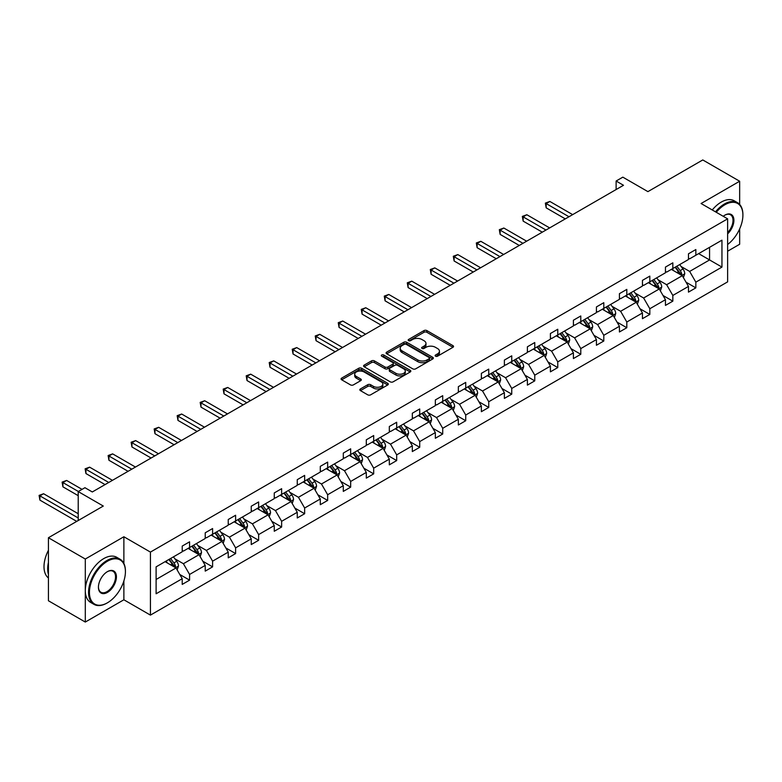 <?xml version="1.0" encoding="UTF-8"?>
<svg xmlns="http://www.w3.org/2000/svg" width="782" height="782" viewBox="0 0 782 782"><rect width="100%" height="100%" fill="white"/><g stroke="black" fill="none" stroke-linecap="round" stroke-linejoin="round"><path stroke-width="1.17" d="M435.535 356.191A1.437 0.831 0 0 0 437.558 356.191L452.944 347.306A2.043 1.183 0 0 0 453.54 346.475A2.043 1.183 0 0 0 452.944 345.634L426.884 330.591A2.043 1.183 0 0 0 423.981 330.591L408.595 339.476A1.437 0.831 0 0 0 408.175 340.062A1.437 0.831 0 0 0 408.595 340.639A1.437 0.831 0 0 0 410.628 340.639L412.613 339.496A6.549 3.783 0 0 1 421.879 339.496L424.059 340.747A6.549 3.783 0 0 1 425.975 343.425A6.549 3.783 0 0 1 424.059 346.094L422.065 347.247A1.437 0.831 0 0 0 421.645 347.834A1.437 0.831 0 0 0 422.065 348.42A1.437 0.831 0 0 0 424.088 348.42L426.082 347.267A6.549 3.783 0 0 1 435.349 347.267L437.519 348.518A6.549 3.783 0 0 1 439.445 351.196A6.549 3.783 0 0 1 437.519 353.875L435.535 355.018A1.437 0.831 0 0 0 435.115 355.605A1.437 0.831 0 0 0 435.535 356.191L435.535 355.018M739.655 204.434L739.655 181.238L702.774 159.948L647.907 191.629L622.824 177.152L616.118 181.023L616.118 189.547M727.631 251.208L739.655 244.267L739.655 228.911M123.879 563.47L123.879 536.755L85.297 559.032L85.297 622.052L48.425 600.762L48.425 537.733L103.292 506.052L78.22 491.575L78.22 520.538M85.297 559.032L48.425 537.733M360.424 388.937A2.043 1.183 0 0 0 359.818 389.778A2.043 1.183 0 0 0 360.424 390.609L367.736 394.832A2.043 1.183 0 0 0 370.629 394.832L387.716 384.969A2.043 1.183 0 0 0 388.312 384.138A2.043 1.183 0 0 0 387.716 383.297L361.655 368.254A2.043 1.183 0 0 0 358.752 368.254L341.666 378.117A2.043 1.183 0 0 0 341.069 378.947A2.043 1.183 0 0 0 341.666 379.788L350.502 384.891A2.043 1.183 0 0 0 353.396 384.891L360.707 380.668A2.043 1.183 0 0 0 361.313 379.827A2.043 1.183 0 0 0 360.707 378.996L356.328 376.465A5.474 3.167 0 0 1 354.725 374.226A5.474 3.167 0 0 1 358.107 371.303A5.474 3.167 0 0 1 364.08 371.988L381.235 381.899A5.474 3.167 0 0 1 382.838 384.138A5.474 3.167 0 0 1 379.456 387.051A5.474 3.167 0 0 1 373.483 386.367L370.629 384.715A2.043 1.183 0 0 0 367.736 384.715L360.424 388.937L360.424 390.609M78.22 491.575L84.935 487.704L92.305 491.966L623.489 185.285L616.118 181.023M123.879 536.755L150.427 552.092L727.631 218.843L727.631 281.862L150.427 615.111L150.427 552.092M739.655 181.238L701.083 203.516L727.631 218.843M412.759 368.84A2.043 1.183 0 0 0 415.662 368.84L432.739 358.967A2.043 1.183 0 0 0 433.345 358.136A2.043 1.183 0 0 0 432.739 357.296L406.679 342.252A2.043 1.183 0 0 0 403.786 342.252L386.699 352.115A2.043 1.183 0 0 0 386.103 352.956A2.043 1.183 0 0 0 386.699 353.787L412.759 368.84M382.281 356.504A1.437 0.831 0 0 1 383.727 356.7L410.198 371.988L393.141 381.831A2.043 1.183 0 0 1 390.247 381.831L364.187 366.787L364.187 365.116A2.043 1.183 0 0 0 363.581 365.956A2.043 1.183 0 0 0 364.187 366.787M364.187 365.116L371.499 360.893A2.043 1.183 0 0 1 374.392 360.893L384.959 366.993A2.043 1.183 0 0 0 387.862 366.993L392.711 364.197A2.043 1.183 0 0 0 393.307 363.356A2.043 1.183 0 0 0 392.711 362.525L381.704 356.172A1.437 0.831 0 0 1 381.284 355.585A1.437 0.831 0 0 1 382.173 354.823A1.437 0.831 0 0 1 383.727 354.999L410.227 370.297A2.043 1.183 0 0 1 410.824 371.137A2.043 1.183 0 0 1 410.227 371.968L410.227 370.297M156.107 566.862L182.216 551.789L182.216 546.08L189.586 541.828L189.586 547.527L205.226 538.505L205.226 532.796L212.596 528.544L212.596 534.243L228.236 525.221L228.236 519.512L235.617 515.25L235.617 520.959L251.247 511.936L251.247 506.228L258.627 501.966L258.627 507.674L274.257 498.652L274.257 492.943L281.637 488.682L281.637 494.39L297.268 485.358L297.268 479.659L304.648 475.397L304.648 481.106L320.288 472.074L320.288 466.365L327.658 462.113L327.658 467.822L343.298 458.79L343.298 453.081L350.668 448.829L350.668 454.528L366.308 445.505L366.308 439.797L373.679 435.545L373.679 441.243L389.319 432.221L389.319 426.513L396.689 422.251L396.689 427.959L412.329 418.937L412.329 413.228L419.709 408.966L419.709 414.675L435.339 405.653L435.339 399.944L442.72 395.682L442.72 401.391L458.35 392.359L458.35 386.66L465.73 382.398L465.73 388.107L481.36 379.075L481.36 373.366L488.74 369.114L488.74 374.822L504.38 365.79L504.38 360.082L511.751 355.83L511.751 361.528L527.391 352.506L527.391 346.797L534.761 342.545L534.761 348.244L550.401 339.222L550.401 333.513L557.771 329.251L557.771 334.96L573.411 325.938L573.411 320.229L580.782 315.967L580.782 321.676L596.422 312.653L596.422 306.945L603.802 302.683L603.802 308.391L619.432 299.359L619.432 293.661L626.812 289.399L626.812 295.107L642.442 286.075L642.442 280.376L649.822 276.114L649.822 281.823L665.453 272.791L665.453 267.082L672.833 262.83L672.833 268.529L688.473 259.507L688.473 253.798L695.843 249.546L695.843 255.245L721.952 240.172L721.952 267.082L695.843 282.165L695.843 287.864L688.473 292.126L688.473 286.417L672.833 295.449L672.833 301.148L665.453 305.41L665.453 299.702L649.822 308.734L649.822 314.442L642.442 318.694L642.442 312.986L626.812 322.018L626.812 327.726L619.432 331.979L619.432 326.28L603.802 335.302L603.802 341.011L596.422 345.263L596.422 339.564L580.782 348.586L580.782 354.295L573.411 358.557L573.411 352.848L557.771 361.87L557.771 367.579L550.401 371.841L550.401 366.132L534.761 375.165L534.761 380.863L527.391 385.125L527.391 379.417L511.751 388.449L511.751 394.148L504.38 398.409L504.38 392.701L488.74 401.733L488.74 407.442L481.36 411.694L481.36 405.985L465.73 415.017L465.73 420.726L458.35 424.978L458.35 419.279L442.72 428.301L442.72 434.01L435.339 438.262L435.339 432.563L419.709 441.586L419.709 447.294L412.329 451.556L412.329 445.848L396.689 454.87L396.689 460.578L389.319 464.84L389.319 459.132L373.679 468.154L373.679 473.863L366.308 478.125L366.308 472.416L350.668 481.448L350.668 487.147L343.298 491.409L343.298 485.7L327.658 494.732L327.658 500.441L320.288 504.693L320.288 498.984L304.648 508.017L304.648 513.725L297.268 517.977L297.268 512.278L281.637 521.301L281.637 527.009L274.257 531.261L274.257 525.563L258.627 534.585L258.627 540.294L251.247 544.555L251.247 538.847L235.617 547.869L235.617 553.578L228.236 557.84L228.236 552.131L212.596 561.153L212.596 566.862L205.226 571.124L205.226 565.415L189.586 574.447L189.586 580.146L182.216 584.408L182.216 578.7L156.107 593.773L156.107 566.862M188.11 548.387L199.029 554.682L183.399 563.714L174.855 558.788M183.399 563.714L189.586 574.447M199.029 554.682L205.226 565.415M182.216 550.43L183.399 551.105L189.586 547.527M211.13 535.093L222.039 541.398L206.409 550.43L197.866 545.494M206.409 550.43L212.596 561.153M222.039 541.398L228.236 552.131M205.226 537.146L206.409 537.821L212.596 534.243M234.141 521.809L245.049 528.114L229.419 537.146L220.876 532.21M229.419 537.146L235.617 547.869M245.049 528.114L251.247 538.847M228.236 523.852L229.419 524.536L235.617 520.959M257.151 508.525L268.07 514.83L252.43 523.852L243.896 518.925M252.43 523.852L258.627 534.585M268.07 514.83L274.257 525.563M251.247 510.568L252.43 511.252L258.627 507.674M280.161 495.241L291.08 501.545L275.44 510.568L266.906 505.641M275.44 510.568L281.637 521.301M291.08 501.545L297.268 512.278M274.257 497.284L275.44 497.968L281.637 494.39M303.172 481.956L314.09 488.261L298.45 497.284L289.917 492.357M298.45 497.284L304.648 508.017M314.09 488.261L320.288 498.984M297.268 483.999L298.45 484.684L304.648 481.106M326.182 468.672L337.101 474.967L321.461 483.999L312.927 479.073M321.461 483.999L327.658 494.732M337.101 474.967L343.298 485.7M320.288 470.715L321.461 471.399L327.658 467.822M349.192 455.388L360.111 461.683L344.471 470.715L335.937 465.789M344.471 470.715L350.668 481.448M360.111 461.683L366.308 472.416M343.298 457.431L344.471 458.105L350.668 454.528M372.203 442.094L383.121 448.399L367.491 457.431L358.948 452.495M367.491 457.431L373.679 468.154M383.121 448.399L389.319 459.132M366.308 444.147L367.491 444.821L373.679 441.243M395.223 428.81L406.132 435.115L390.501 444.147L381.958 439.21M390.501 444.147L396.689 454.87M406.132 435.115L412.329 445.848M389.319 430.853L390.501 431.537L396.689 427.959M418.233 415.525L429.142 421.83L413.512 430.853L404.968 425.926M413.512 430.853L419.709 441.586M429.142 421.83L435.339 432.563M412.329 417.568L413.512 418.253L419.709 414.675M441.243 402.241L452.162 408.546L436.522 417.568L427.979 412.642M436.522 417.568L442.72 428.301M452.162 408.546L458.35 419.279M435.339 404.284L436.522 404.968L442.72 401.391M464.254 388.957L475.173 395.262L459.533 404.284L450.999 399.358M459.533 404.284L465.73 415.017M475.173 395.262L481.36 405.985M458.35 391L459.533 391.684L465.73 388.107M487.264 375.673L498.183 381.968L482.543 391L474.009 386.073M482.543 391L488.74 401.733M498.183 381.968L504.38 392.701M481.36 377.716L482.543 378.4L488.74 374.822M510.275 362.389L521.193 368.684L505.553 377.716L497.02 372.789M505.553 377.716L511.751 388.449M521.193 368.684L527.391 379.417M504.38 364.432L505.553 365.106L511.751 361.528M533.285 349.095L544.204 355.399L528.564 364.432L520.03 359.495M528.564 364.432L534.761 375.165M544.204 355.399L550.401 366.132M527.391 351.147L528.564 351.822L534.761 348.244M556.295 335.81L567.214 342.115L551.584 351.147L543.04 346.211M551.584 351.147L557.771 361.87M567.214 342.115L573.411 352.848M550.401 337.853L551.584 338.538L557.771 334.96M579.315 322.526L590.224 328.831L574.594 337.853L566.051 332.927M574.594 337.853L580.782 348.586M590.224 328.831L596.422 339.564M573.411 324.569L574.594 325.253L580.782 321.676M602.326 309.242L613.235 315.547L597.604 324.569L589.061 319.642M597.604 324.569L603.802 335.302M613.235 315.547L619.432 326.28M596.422 311.285L597.604 311.969L603.802 308.391M625.336 295.958L636.255 302.263L620.615 311.285L612.071 306.358M620.615 311.285L626.812 322.018M636.255 302.263L642.442 312.986M619.432 298.001L620.615 298.685L626.812 295.107M648.346 282.673L659.265 288.969L643.625 298.001L635.092 293.074M643.625 298.001L649.822 308.734M659.265 288.969L665.453 299.702M642.442 284.716L643.625 285.401L649.822 281.823M671.357 269.389L682.275 275.684L666.635 284.716L658.102 279.79M666.635 284.716L672.833 295.449M682.275 275.684L688.473 286.417M665.453 271.432L666.635 272.107L672.833 268.529M698.649 253.632L709.567 259.937L689.646 271.432L681.112 266.496M689.646 271.432L695.843 282.165M721.952 267.082L709.567 259.937L709.567 247.327L721.952 240.172M85.297 622.052L123.879 599.784L150.427 615.111M688.473 258.148L689.646 258.822L695.843 255.245M156.107 579.472L176.018 567.967L165.1 561.672M176.018 567.967L182.216 578.7M686.039 282.204L695.843 287.864M663.019 295.488L672.833 301.148M640.008 308.773L649.822 314.442M616.998 322.057L626.812 327.726M593.988 335.341L603.802 341.011M570.977 348.635L580.782 354.295M547.967 361.919L557.771 367.579M524.957 375.204L534.761 380.863M501.946 388.488L511.751 394.148M478.926 401.772L488.74 407.442M455.916 415.056L465.73 420.726M432.905 428.341L442.72 434.01M409.895 441.635L419.709 447.294M386.885 454.919L396.689 460.578M363.874 468.203L373.679 473.863M340.864 481.487L350.668 487.147M317.854 494.771L327.658 500.441M294.834 508.056L304.648 513.725M271.823 521.34L281.637 527.009M248.813 534.634L258.627 540.294M225.803 547.918L235.617 553.578M202.792 561.202L212.596 566.862M179.782 574.487L189.586 580.146M123.879 599.784L123.879 580.958M436.102 356.397L437.519 355.575A6.549 3.783 0 0 0 439.445 352.897L439.445 351.196M425.975 343.425L425.975 345.126A6.549 3.783 0 0 1 424.059 347.804L422.642 348.616M452.944 345.634L452.944 347.306L426.884 332.291A2.043 1.183 0 0 0 423.981 332.291L409.172 340.844M432.739 357.296L432.739 358.967L406.679 343.953A2.043 1.183 0 0 0 403.786 343.953L386.728 353.806M429.123 358.723A1.437 0.831 0 0 0 429.543 358.136A1.437 0.831 0 0 0 429.123 357.55L406.249 344.344A1.437 0.831 0 0 0 404.216 344.344L402.124 345.556A6.549 3.783 0 0 0 400.198 348.234A6.549 3.783 0 0 0 402.124 350.903L417.754 359.935A6.549 3.783 0 0 0 427.021 359.935L429.123 358.723L429.123 360.424A1.437 0.831 0 0 0 429.543 359.837L429.543 358.136M400.198 348.234L400.198 349.935A6.549 3.783 0 0 0 402.124 352.604L402.124 350.903M429.123 360.424L427.021 361.636A6.549 3.783 0 0 1 417.754 361.636L402.124 352.604M364.217 366.807L371.499 362.594L371.499 360.893M393.307 363.356L393.307 365.067A2.043 1.183 0 0 1 392.711 365.898L387.862 368.703A2.043 1.183 0 0 1 384.959 368.703L374.392 362.594A2.043 1.183 0 0 0 371.499 362.594M395.927 373.327A5.474 3.167 0 0 0 401.899 374.011A5.474 3.167 0 0 0 405.281 371.088A5.474 3.167 0 0 0 403.678 368.86L397.627 365.37A2.043 1.183 0 0 0 394.734 365.37L389.886 368.166A2.043 1.183 0 0 0 389.289 369.006A2.043 1.183 0 0 0 389.886 369.837L395.927 373.327L395.927 375.028A5.474 3.167 0 0 0 401.899 375.722A5.474 3.167 0 0 0 405.281 372.799L405.281 371.088M389.289 369.006L389.289 370.707A2.043 1.183 0 0 0 389.886 371.538L389.886 369.837M395.927 375.028L389.886 371.538M382.838 384.138L382.838 385.839A5.474 3.167 0 0 1 379.456 388.762A5.474 3.167 0 0 1 373.483 388.077L370.629 386.425A2.043 1.183 0 0 0 367.736 386.425L360.443 390.629M354.725 374.226L354.725 375.927A5.474 3.167 0 0 0 356.328 378.165L356.328 376.465M360.707 378.996L360.707 380.668L356.328 378.165M387.686 384.988L361.655 369.954A2.043 1.183 0 0 0 358.752 369.954L341.695 379.798L341.666 378.117M683.39 277.63L684.749 273.71A5.533 3.196 -120 0 0 682.989 269.008L679.675 264.58M673.732 270.758L672.295 268.842M572.668 214.63L549.854 201.453L546.168 203.584L546.168 207.836L565.298 218.882M681.454 275.215L681.767 273.944A5.533 3.196 -120 0 0 680.184 270.621L676.87 266.203M675.492 267.004L679.128 271.862A2.815 1.623 60 0 1 679.646 272.723L681.767 273.944M675.101 267.219L678.414 271.647A5.533 3.196 60 0 1 679.793 274.257M546.168 207.836L545.357 203.115L568.983 216.751M545.357 203.115L549.854 201.453M727.631 244.492A25.454 14.692 120 0 0 742.9 215.138A25.454 14.692 120 0 0 724.904 204.747A25.454 14.692 120 0 0 716.273 212.284M715.501 211.834A26.08 15.054 -60 0 1 724.464 203.975A26.08 15.054 -60 0 1 737.504 202.685A26.08 15.054 -60 0 1 742.9 214.63A26.08 15.054 -60 0 1 742.9 214.884M723.223 216.291A12.727 7.351 -60 0 1 724.904 215.138L724.904 215.138A12.727 7.351 -60 0 1 733.799 218.794A12.727 7.351 -60 0 1 727.631 233.847M712.255 209.967A26.08 15.054 -60 0 1 721.219 202.108A26.08 15.054 -60 0 1 734.259 200.818L737.504 202.685M727.631 232.616A12.101 6.989 120 0 0 730.515 214.796A12.101 6.989 120 0 0 724.679 215.265M106.987 603.059L107.427 602.805A25.454 14.692 120 0 0 125.423 571.632A25.454 14.692 120 0 0 107.427 561.241A25.454 14.692 120 0 0 89.431 592.414A25.454 14.692 120 0 0 107.427 602.805L106.987 603.059A26.08 15.054 -60 0 1 93.948 604.349A26.08 15.054 -60 0 1 89.95 583.46A26.08 15.054 -60 0 1 106.987 560.479A26.08 15.054 -60 0 1 120.017 559.189A26.08 15.054 -60 0 1 125.423 571.124A26.08 15.054 -60 0 1 125.423 571.378M107.427 592.414A12.727 7.351 -60 0 1 98.424 587.214A12.727 7.351 -60 0 1 107.427 571.632L107.427 571.632A12.727 7.351 -60 0 1 116.42 576.833A12.727 7.351 -60 0 1 107.427 592.414M98.434 586.959A12.101 6.989 120 0 0 100.937 592.248A12.101 6.989 120 0 0 106.987 591.651A12.101 6.989 120 0 0 114.886 580.987A12.101 6.989 120 0 0 113.038 571.29A12.101 6.989 120 0 0 107.202 571.769M93.948 604.349L90.702 602.472A26.08 15.054 -60 0 1 86.704 581.583A26.08 15.054 -60 0 1 103.742 558.602A26.08 15.054 -60 0 1 116.772 557.312L120.017 559.189M48.425 574.359A26.08 15.054 -60 0 1 48.425 562.434M48.425 577.976A26.08 15.054 -60 0 1 48.425 550.303M660.379 290.914L661.738 286.994A5.533 3.196 -120 0 0 659.979 282.292L656.665 277.864M650.722 284.042L649.285 282.126M549.658 227.914L526.843 214.737L523.158 216.868L523.158 221.12L542.288 232.166M658.444 288.499L658.757 287.229A5.533 3.196 -120 0 0 657.173 283.905L653.86 279.487M652.471 280.288L656.118 285.156A2.815 1.623 60 0 1 656.636 286.007L658.757 287.229M652.09 280.513L655.404 284.931A5.533 3.196 60 0 1 656.782 287.541M523.158 221.12L522.347 216.399L545.973 230.035M522.347 216.399L526.843 214.737M637.369 304.198L638.728 300.278A5.533 3.196 -120 0 0 636.968 295.576L633.655 291.158M627.711 297.326L626.274 295.41M526.648 241.198L503.833 228.021L500.138 230.152L500.138 234.405L519.277 245.45M635.434 301.784L635.746 300.523A5.533 3.196 -120 0 0 634.163 297.189L630.849 292.771M629.461 293.573L633.107 298.441A2.815 1.623 60 0 1 633.625 299.291L635.746 300.523M629.08 293.797L632.394 298.216A5.533 3.196 60 0 1 633.772 300.826M500.138 234.405L499.327 229.683L522.962 243.329M499.327 229.683L503.833 228.021M614.359 317.482L615.717 313.572A5.533 3.196 -120 0 0 613.948 308.861L610.644 304.442M604.701 310.62L603.264 308.695M503.637 254.482L480.822 241.306L477.128 243.437L477.128 247.699L496.267 258.744M612.423 315.078L612.736 313.807A5.533 3.196 -120 0 0 611.153 310.483L607.839 306.055M606.451 306.857L610.097 311.725A2.815 1.623 60 0 1 610.605 312.575L612.736 313.807M606.07 307.082L609.383 311.5A5.533 3.196 60 0 1 610.762 314.11M477.128 247.699L476.316 242.967L499.952 256.613M476.316 242.967L480.822 241.306M591.348 330.776L592.707 326.856A5.533 3.196 -120 0 0 590.938 322.145L587.624 317.727M581.691 323.904L580.254 321.988M480.627 267.767L457.812 254.59L454.117 256.721L454.117 260.983L473.247 272.028M589.413 328.362L589.716 327.091A5.533 3.196 -120 0 0 588.142 323.768L584.828 319.339M583.44 320.141L587.087 325.009A2.815 1.623 60 0 1 587.595 325.869L589.716 327.091M583.059 320.366L586.363 324.784A5.533 3.196 60 0 1 587.741 327.394M454.117 260.983L453.306 256.252L476.942 269.898M453.306 256.252L457.812 254.59M568.338 344.06L569.697 340.141A5.533 3.196 -120 0 0 567.928 335.429L564.614 331.011M558.68 337.189L557.243 335.273M457.617 281.051L434.792 267.874L431.107 270.005L431.107 274.267L450.237 285.313M566.403 341.646L566.706 340.375A5.533 3.196 -120 0 0 565.122 337.052L561.818 332.633M560.43 333.425L564.076 338.293A2.815 1.623 60 0 1 564.584 339.153L566.706 340.375M560.049 333.65L563.353 338.068A5.533 3.196 60 0 1 564.731 340.678M431.107 274.267L430.296 269.536L453.931 283.182M430.296 269.536L434.792 267.874M545.328 357.345L546.677 353.425A5.533 3.196 -120 0 0 544.917 348.713L541.603 344.295M535.67 350.473L534.233 348.557M434.606 294.335L411.782 281.168L408.096 283.289L408.096 287.551L427.226 298.597M543.392 354.93L543.695 353.66A5.533 3.196 -120 0 0 542.112 350.336L538.798 345.918M537.42 346.719L541.066 351.577A2.815 1.623 60 0 1 541.574 352.438L543.695 353.66M537.029 346.934L540.342 351.362A5.533 3.196 60 0 1 541.721 353.972M408.096 287.551L407.285 282.82L430.911 296.466M407.285 282.82L411.782 281.168M522.317 370.629L523.666 366.709A5.533 3.196 -120 0 0 521.907 362.007L518.593 357.579M512.65 363.757L511.223 361.841M411.596 307.629L388.771 294.452L385.086 296.583L385.086 300.835L404.216 311.881M520.372 368.214L520.685 366.944A5.533 3.196 -120 0 0 519.101 363.62L515.788 359.202M514.409 360.003L518.055 364.862A2.815 1.623 60 0 1 518.564 365.722L520.685 366.944M514.018 360.219L517.332 364.647A5.533 3.196 60 0 1 518.71 367.257M385.086 300.835L384.275 296.114L407.901 309.75M384.275 296.114L388.771 294.452M499.297 383.913L500.656 379.993A5.533 3.196 -120 0 0 498.896 375.292L495.583 370.863M489.64 377.041L488.203 375.125M388.576 320.913L365.761 307.737L362.076 309.868L362.076 314.12L381.205 325.165M497.362 381.499L497.675 380.228A5.533 3.196 -120 0 0 496.091 376.904L492.777 372.486M491.399 373.288L495.035 378.156A2.815 1.623 60 0 1 495.553 379.006L497.675 380.228M491.008 373.513L494.322 377.931A5.533 3.196 60 0 1 495.7 380.541M362.076 314.12L361.264 309.398L384.891 323.034M361.264 309.398L365.761 307.737M476.287 397.197L477.646 393.278A5.533 3.196 -120 0 0 475.886 388.576L472.572 384.158M466.629 390.326L465.192 388.41M365.565 334.197L342.751 321.021L339.065 323.152L339.065 327.404L358.195 338.45M474.351 394.783L474.664 393.522A5.533 3.196 -120 0 0 473.081 390.189L469.767 385.77M468.379 386.572L472.025 391.44A2.815 1.623 60 0 1 472.543 392.29L474.664 393.522M467.998 386.797L471.311 391.215A5.533 3.196 60 0 1 472.69 393.825M339.065 327.404L338.254 322.683L361.88 336.328M338.254 322.683L342.751 321.021M453.277 410.482L454.635 406.572A5.533 3.196 -120 0 0 452.876 401.86L449.562 397.442M443.619 403.61L442.182 401.694M342.555 347.482L319.74 334.305L316.045 336.436L316.045 340.698L335.185 351.744M451.341 408.077L451.654 406.806A5.533 3.196 -120 0 0 450.07 403.483L446.757 399.055M445.369 399.856L449.015 404.724A2.815 1.623 60 0 1 449.533 405.575L451.654 406.806M444.987 400.081L448.301 404.499A5.533 3.196 60 0 1 449.679 407.109M316.045 340.698L315.234 335.967L338.87 349.613M315.234 335.967L319.74 334.305M430.266 423.776L431.625 419.856A5.533 3.196 -120 0 0 429.856 415.144L426.552 410.726M420.608 416.904L419.172 414.988M319.545 360.766L296.73 347.589L293.035 349.72L293.035 353.982L312.174 365.028M428.331 421.361L428.644 420.09A5.533 3.196 -120 0 0 427.06 416.767L423.746 412.339M422.358 413.14L426.004 418.008A2.815 1.623 60 0 1 426.513 418.869L428.644 420.09M421.977 413.365L425.291 417.784A5.533 3.196 60 0 1 426.669 420.393M293.035 353.982L292.224 349.251L315.86 362.897M292.224 349.251L296.73 347.589M407.256 437.06L408.615 433.14A5.533 3.196 -120 0 0 406.845 428.428L403.532 424.01M397.598 430.188L396.161 428.272M296.534 374.05L273.72 360.873L270.025 363.004L270.025 367.266L289.154 378.312M405.32 434.645L405.623 433.375A5.533 3.196 -120 0 0 404.05 430.051L400.736 425.633M399.348 426.425L402.994 431.293A2.815 1.623 60 0 1 403.502 432.153L405.623 433.375M398.967 426.649L402.271 431.068A5.533 3.196 60 0 1 403.649 433.678M270.025 367.266L269.213 362.535L292.849 376.181M269.213 362.535L273.72 360.873M384.245 450.344L385.604 446.424A5.533 3.196 -120 0 0 383.835 441.713L380.521 437.294M374.588 443.472L373.151 441.556M273.524 387.334L250.699 374.167L247.014 376.289L247.014 380.551L266.144 391.596M382.31 447.93L382.613 446.659A5.533 3.196 -120 0 0 381.03 443.335L377.726 438.917M376.338 439.719L379.984 444.577A2.815 1.623 60 0 1 380.492 445.437L382.613 446.659M375.956 439.934L379.26 444.362A5.533 3.196 60 0 1 380.638 446.972M247.014 380.551L246.203 375.819L269.839 389.465M246.203 375.819L250.699 374.167M361.235 463.628L362.584 459.708A5.533 3.196 -120 0 0 360.825 455.007L357.511 450.579M351.577 456.756L350.14 454.841M250.514 400.619L227.689 387.452L224.004 389.583L224.004 393.835L243.134 404.88M359.3 461.214L359.603 459.943A5.533 3.196 -120 0 0 358.019 456.62L354.705 452.201M353.327 453.003L356.973 457.861A2.815 1.623 60 0 1 357.482 458.721L359.603 459.943M352.936 453.218L356.25 457.646A5.533 3.196 60 0 1 357.628 460.256M224.004 393.835L223.193 389.113L246.819 402.75M223.193 389.113L227.689 387.452M338.225 476.912L339.574 472.993A5.533 3.196 -120 0 0 337.814 468.291L334.5 463.863M328.557 470.041L327.13 468.125M227.503 413.913L204.679 400.736L200.994 402.867L200.994 407.119L220.123 418.165M336.28 474.498L336.592 473.227A5.533 3.196 -120 0 0 335.009 469.904L331.695 465.486M330.317 466.287L333.963 471.155A2.815 1.623 60 0 1 334.471 472.005L336.592 473.227M329.926 466.512L333.24 470.93A5.533 3.196 60 0 1 334.618 473.54M200.994 407.119L200.182 402.398L223.808 416.034M200.182 402.398L204.679 400.736M315.205 490.197L316.563 486.277A5.533 3.196 -120 0 0 314.804 481.575L311.49 477.157M305.547 483.325L304.11 481.409M204.483 427.197L181.668 414.02L177.983 416.151L177.983 420.403L197.113 431.449M313.269 487.782L313.582 486.521A5.533 3.196 -120 0 0 311.998 483.188L308.685 478.77M307.306 479.571L310.943 484.439A2.815 1.623 60 0 1 311.461 485.29L313.582 486.521M306.915 479.796L310.229 484.214A5.533 3.196 60 0 1 311.607 486.824M177.983 420.403L177.172 415.682L200.798 429.328M177.172 415.682L181.668 414.02M292.194 503.481L293.553 499.571A5.533 3.196 -120 0 0 291.794 494.859L288.48 490.441M282.537 496.609L281.1 494.693M181.473 440.481L158.658 427.304L154.973 429.435L154.973 433.697L174.103 444.743M290.259 501.076L290.572 499.806A5.533 3.196 -120 0 0 288.988 496.482L285.674 492.054M284.286 492.856L287.932 497.723A2.815 1.623 60 0 1 288.45 498.574L290.572 499.806M283.905 493.08L287.219 497.499A5.533 3.196 60 0 1 288.597 500.109M154.973 433.697L154.162 428.966L177.788 442.612M154.162 428.966L158.658 427.304M269.184 516.775L270.543 512.855A5.533 3.196 -120 0 0 268.783 508.144L265.469 503.725M259.526 509.903L258.089 507.987M158.463 453.765L135.648 440.589L131.953 442.72L131.953 446.981L151.092 458.027M267.248 514.361L267.561 513.09A5.533 3.196 -120 0 0 265.978 509.766L262.664 505.338M261.276 506.14L264.922 511.008A2.815 1.623 60 0 1 265.44 511.858L267.561 513.09M260.895 506.365L264.208 510.783A5.533 3.196 60 0 1 265.587 513.393M131.953 446.981L131.141 442.25L154.777 455.896M131.141 442.25L135.648 440.589M246.174 530.059L247.532 526.139A5.533 3.196 -120 0 0 245.763 521.428L242.459 517.01M236.516 523.187L235.079 521.271M135.452 467.05L112.637 453.873L108.942 456.004L108.942 460.266L128.082 471.311M244.238 527.645L244.551 526.374A5.533 3.196 -120 0 0 242.967 523.05L239.654 518.632M238.266 519.424L241.912 524.292A2.815 1.623 60 0 1 242.42 525.152L244.551 526.374M237.884 519.649L241.198 524.067A5.533 3.196 60 0 1 242.576 526.677M108.942 460.266L108.131 455.535L131.767 469.18M108.131 455.535L112.637 453.873M223.163 543.343L224.522 539.424A5.533 3.196 -120 0 0 222.753 534.712L219.439 530.294M213.506 536.472L212.069 534.556M112.442 480.334L89.627 467.167L85.932 469.288L85.932 473.55L105.062 484.596M221.228 540.929L221.531 539.658A5.533 3.196 -120 0 0 219.957 536.335L216.643 531.916M215.255 532.718L218.901 537.576A2.815 1.623 60 0 1 219.41 538.436L221.531 539.658M214.874 532.933L218.178 537.361A5.533 3.196 60 0 1 219.556 539.971M85.932 473.55L85.121 468.819L108.757 482.465M85.121 468.819L89.627 467.167M200.153 556.628L201.512 552.708A5.533 3.196 -120 0 0 199.742 548.006L196.429 543.578M190.495 549.756L189.058 547.84M82.051 489.366L66.607 480.451L62.922 482.582L62.922 486.834L78.22 495.671M198.217 554.213L198.52 552.942A5.533 3.196 -120 0 0 196.937 549.619L193.633 545.201M192.245 546.002L195.891 550.86A2.815 1.623 60 0 1 196.399 551.721L198.52 552.942M191.864 546.217L195.168 550.645A5.533 3.196 60 0 1 196.546 553.255M62.922 486.834L62.11 482.113L78.366 491.497M62.11 482.113L66.607 480.451M177.143 569.912L178.492 565.992A5.533 3.196 -120 0 0 176.732 561.29L173.418 556.862M167.485 563.04L166.048 561.124M78.22 513.725L43.597 493.735L39.911 495.866L39.911 500.118L76.744 521.389M175.207 567.497L175.51 566.227A5.533 3.196 -120 0 0 173.927 562.903L170.623 558.485M169.235 559.286L172.881 564.154A2.815 1.623 60 0 1 173.389 565.005L175.51 566.227M168.844 559.511L172.157 563.93A5.533 3.196 60 0 1 173.536 566.539M39.911 500.118L39.1 495.397L78.22 517.977M39.1 495.397L43.597 493.735M437.519 355.575L437.519 353.875M422.065 348.42L422.065 347.247M424.059 347.804L424.059 346.094M408.595 340.639L408.595 339.476M423.981 332.291L423.981 330.591M426.884 332.291L426.884 330.591M386.699 353.787L386.699 352.115M403.786 343.953L403.786 342.252M406.679 343.953L406.679 342.252M417.754 361.636L417.754 359.935M427.021 361.636L427.021 359.935M374.392 362.594L374.392 360.893M384.959 368.703L384.959 366.993M387.862 368.703L387.862 366.993M392.711 365.898L392.711 364.197M383.727 356.7L383.727 354.999M367.736 386.425L367.736 384.715M370.629 386.425L370.629 384.715M373.483 388.077L373.483 386.367M358.752 369.954L358.752 368.254M361.655 369.954L361.655 368.254M387.716 384.969L387.716 383.297M681.875 275.46L684.719 273.817M680.184 270.621L682.989 269.008M676.841 272.556L678.414 271.647M658.864 288.744L661.699 287.102M657.173 283.905L659.979 282.292M653.83 285.841L655.404 284.931M635.854 302.028L638.689 300.386M634.163 297.189L636.968 295.576M630.82 299.125L632.394 298.216M612.844 315.312L615.678 313.68M611.153 310.483L613.948 308.861M607.809 312.409L609.383 311.5M589.833 328.596L592.668 326.964M588.142 323.768L590.938 322.145M584.799 325.693L586.363 324.784M566.813 341.89L569.658 340.248M565.122 337.052L567.928 335.429M561.789 338.977L563.353 338.068M543.803 355.175L546.647 353.532M542.112 350.336L544.917 348.713M538.769 352.262L540.342 351.362M520.792 368.459L523.637 366.817M519.101 363.62L521.907 362.007M515.758 365.556L517.332 364.647M497.782 381.743L500.627 380.101M496.091 376.904L498.896 375.292M492.748 378.84L494.322 377.931M474.772 395.027L477.607 393.385M473.081 390.189L475.886 388.576M469.738 392.124L471.311 391.215M451.761 408.312L454.596 406.679M450.07 403.483L452.876 401.86M446.727 405.408L448.301 404.499M428.751 421.596L431.586 419.963M427.06 416.767L429.856 415.144M423.717 418.693L425.291 417.784M405.741 434.89L408.575 433.248M404.05 430.051L406.845 428.428M400.707 431.977L402.271 431.068M382.721 448.174L385.565 446.532M381.03 443.335L383.835 441.713M377.696 445.261L379.26 444.362M359.71 461.458L362.555 459.816M358.019 456.62L360.825 455.007M354.676 458.555L356.25 457.646M336.7 474.742L339.544 473.1M335.009 469.904L337.814 468.291M331.666 471.839L333.24 470.93M313.69 488.027L316.534 486.384M311.998 483.188L314.804 481.575M308.655 485.123L310.229 484.214M290.679 501.311L293.514 499.678M288.988 496.482L291.794 494.859M285.645 498.408L287.219 497.499M267.669 514.595L270.504 512.963M265.978 509.766L268.783 508.144M262.635 511.692L264.208 510.783M244.658 527.889L247.493 526.247M242.967 523.05L245.763 521.428M239.624 524.976L241.198 524.067M221.648 541.173L224.483 539.531M219.957 536.335L222.753 534.712M216.614 538.26L218.178 537.361M198.628 554.458L201.473 552.815M196.937 549.619L199.742 548.006M193.604 551.554L195.168 550.645M175.618 567.742L178.462 566.1M173.927 562.903L176.732 561.29M170.584 564.839L172.157 563.93M742.9 215.138L742.9 214.63M125.423 571.632L125.423 571.124"/></g></svg>

